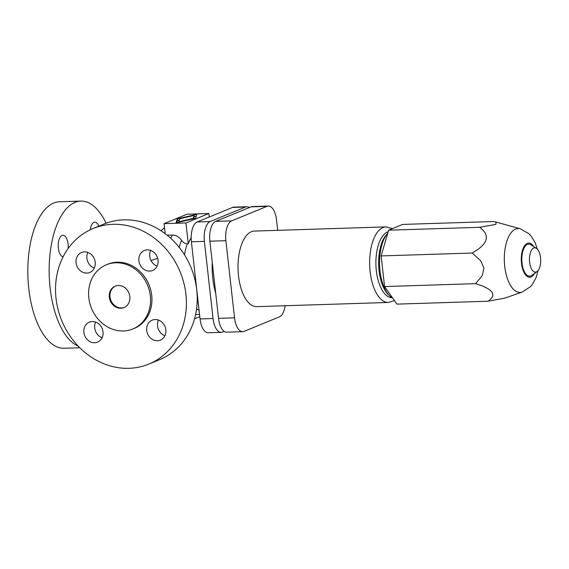 <?xml version="1.0" encoding="UTF-8"?>
<svg xmlns="http://www.w3.org/2000/svg" width="569" height="569" viewBox="0 0 569 569"><rect width="100%" height="100%" fill="white"/><g stroke="black" fill="none" stroke-linecap="round" stroke-linejoin="round"><path stroke-width="0.85" d="M93.103 228.532L103.935 224.079A73.287 64.02 67.7 0 1 196.739 289.792A73.287 64.02 67.7 0 1 159.654 359.644L148.822 364.096A73.287 64.02 67.7 0 1 56.025 298.376A73.287 64.02 67.7 0 1 93.103 228.532A73.287 64.02 67.7 0 1 185.907 294.251A73.287 64.02 67.7 0 1 148.822 364.096M150.337 295.908A34.716 30.328 67.7 0 1 132.769 328.989A34.716 30.328 67.7 0 1 88.814 297.864A34.716 30.328 67.7 0 1 106.375 264.777A34.716 30.328 67.7 0 1 150.337 295.908M106.375 264.777L107.769 264.208A34.716 30.328 67.7 0 1 151.724 295.332A34.716 30.328 67.7 0 1 134.163 328.42L132.769 328.989M109.319 297.21A11.572 10.107 67.7 0 1 115.173 286.179A11.572 10.107 67.7 0 1 129.832 296.556A11.572 10.107 67.7 0 1 123.971 307.587A11.572 10.107 67.7 0 1 109.319 297.21M124.319 307.438A11.572 10.107 67.7 0 1 110.016 296.926A11.572 10.107 67.7 0 1 115.528 286.043M102.576 336.521A73.287 33.898 -91.8 0 1 101.759 337.623M78.266 346.187A73.287 33.898 -91.8 0 1 50.108 287.9A73.287 33.898 -91.8 0 1 80.762 201.092A73.287 33.898 -91.8 0 1 106.111 223.24M79.816 347.766L64.091 348.264A73.287 33.898 -91.8 0 1 28.777 288.575A73.287 33.898 -91.8 0 1 59.432 201.775L80.762 201.092M167.13 235.203L172.307 235.04C176.041 235.118 179.121 236.889 181.561 240.353C183.062 242.558 184.989 243.717 187.357 243.831L188.282 243.802A40.883 18.912 -91.8 0 1 191.17 237.707M215.722 293.22A47.213 21.835 -91.8 0 1 212.778 278.277A47.213 21.835 -91.8 0 1 212.258 262.337M157.677 258.276L151.034 260.602M63.074 256.832A10.797 4.993 -91.8 0 1 58.365 248.07A10.797 4.993 -91.8 0 1 62.882 235.274A10.797 4.993 -91.8 0 1 68.088 244.073A10.797 4.993 -91.8 0 1 68.159 248.447M155.102 319.536A10.797 9.431 67.7 0 1 165.551 328.171A10.797 9.431 67.7 0 1 160.394 340.134A10.797 9.431 67.7 0 1 157.478 340.753A10.797 9.431 67.7 0 1 147.022 332.111A10.797 9.431 67.7 0 1 152.186 320.155A10.797 9.431 67.7 0 1 155.102 319.536M95.649 322.082A10.797 9.431 -112.3 0 0 102.086 337.744M94.639 342.751A10.797 9.431 67.7 0 1 84.191 334.11A10.797 9.431 67.7 0 1 89.347 322.154A10.797 9.431 67.7 0 1 92.263 321.535A10.797 9.431 67.7 0 1 102.712 330.169A10.797 9.431 67.7 0 1 97.555 342.133A10.797 9.431 67.7 0 1 94.639 342.751M86.829 273.092A10.797 9.431 67.7 0 1 76.374 264.45A10.797 9.431 67.7 0 1 81.531 252.494A10.797 9.431 67.7 0 1 84.447 251.875A10.797 9.431 67.7 0 1 94.902 260.51A10.797 9.431 67.7 0 1 89.746 272.473A10.797 9.431 67.7 0 1 86.829 273.092M87.832 252.423A10.797 9.431 -112.3 0 0 94.276 268.084M147.286 249.876A10.797 9.431 67.7 0 1 157.741 258.518A10.797 9.431 67.7 0 1 152.584 270.474A10.797 9.431 67.7 0 1 149.668 271.093A10.797 9.431 67.7 0 1 139.213 262.451A10.797 9.431 67.7 0 1 144.37 250.495A10.797 9.431 67.7 0 1 147.286 249.876M196.298 216.149L194.292 216.618M179.285 220.125L177.492 220.537L176.817 222.685M177.3 218.873L196.881 214.3L195.622 218.29L176.049 222.863L177.3 218.873L177.492 220.537M193.225 218.368L194.157 215.423L179.697 218.795L178.773 221.746L193.225 218.368L193.282 218.837M178.773 221.746L178.822 222.216M150.671 250.424A10.797 9.431 -112.3 0 0 157.108 266.093M158.488 320.084A10.797 9.431 -112.3 0 0 164.925 335.746M194.157 215.423L193.83 218.709M185.942 222.941L208.859 213.524L186.988 214.221L164.064 223.638L185.942 222.941L188.282 243.802M164.064 223.638L165.195 233.695M208.859 213.524L209.25 217.002M249.357 207.529A16.97 7.852 88.2 0 0 246.839 206.732A16.97 7.852 88.2 0 0 245.509 207.024L210.153 221.554A16.97 7.852 88.2 0 0 204.385 241.37L213.041 318.526A16.97 7.852 88.2 0 0 221.213 332.353A16.97 7.852 88.2 0 0 222.543 332.061L224.2 331.378M221.213 332.353L208.226 332.765A16.97 7.852 -91.8 0 1 200.046 318.939L191.397 241.782A16.97 7.852 -91.8 0 1 197.166 221.974L232.522 207.436A16.97 7.852 -91.8 0 1 233.852 207.144L246.839 206.732M90.286 229.776A10.797 4.993 -91.8 0 1 94.803 222.159A10.797 4.993 -91.8 0 1 98.857 226.163M242.721 331.67L226.718 332.175A16.97 7.852 -91.8 0 1 218.539 318.356L209.883 241.192A16.97 7.852 -91.8 0 1 215.651 221.384L251.007 206.853A16.97 7.852 -91.8 0 1 252.337 206.561L268.34 206.049A16.97 7.852 88.2 0 0 267.01 206.341L231.654 220.872A16.97 7.852 88.2 0 0 225.886 240.687L234.542 317.843A16.97 7.852 88.2 0 0 242.721 331.67A16.97 7.852 88.2 0 0 244.051 331.378L279.407 316.848A16.97 7.852 88.2 0 0 285.097 305.738M277.693 230.338L276.52 219.876A16.97 7.852 88.2 0 0 268.34 206.049M388.35 302.452A37.796 17.483 88.2 0 1 370.135 271.669A37.796 17.483 88.2 0 1 385.946 226.896L254.329 231.078A37.796 17.483 88.2 0 0 238.518 275.851A37.796 17.483 88.2 0 0 256.733 306.641L388.35 302.452L394.431 300.596M388.165 231.747A33.173 15.342 88.2 0 0 376.322 270.68A33.173 15.342 88.2 0 0 391.934 297.701M387.012 234.136A33.173 15.342 88.2 0 0 379.054 270.595A33.173 15.342 88.2 0 0 388.954 295.155M387.709 233.326A34.716 16.06 88.2 0 0 380 270.83A34.716 16.06 88.2 0 0 392.71 298.142M479.66 227.294C490.627 235.445 488.131 244.023 472.17 253.027L480.656 260.673L483.927 268.02L482.327 275.524L475.599 283.654C493.188 289.08 497.299 294.941 487.953 301.229L396.913 304.123L384.566 286.548L381.13 255.922L388.62 230.189L402.653 224.421L493.693 221.526L495.94 222.031L495.933 224.378L479.66 227.294L388.62 230.189M472.17 253.027L381.13 255.922M475.599 283.654L384.566 286.548M487.953 301.229L504.483 298.22L522.25 292.053L530.585 286.57L532.755 283.903L536.126 277.501L538.054 270.624M536.403 248.333L530.941 244.855A15.982 7.39 88.2 0 0 522.008 263.113A15.982 7.39 88.2 0 0 531.908 275.325L537.136 271.505A12.155 5.626 88.2 0 0 540.55 257.721A12.155 5.626 88.2 0 0 536.403 248.333A12.155 5.626 88.2 0 0 529.604 262.224A12.155 5.626 88.2 0 0 537.136 271.505M184.484 254.841A40.883 18.912 -91.8 0 1 187.357 243.831M199.541 314.437A43.849 20.285 -91.8 0 1 195.644 314.252M179.192 247.373A43.849 20.285 -91.8 0 1 181.561 240.353M199.086 310.375A40.883 18.912 -91.8 0 1 196.582 308.761M210.153 221.554L197.166 221.974M204.385 241.37L191.397 241.782M213.041 318.526L200.046 318.939M245.509 207.024L232.522 207.436M170.842 238.404A48.6 22.483 -91.8 0 1 172.307 235.04M218.539 318.356L234.542 317.843M209.883 241.192L225.886 240.687M215.651 221.384L231.654 220.872M251.007 206.853L267.01 206.341M537.371 249.158L535.052 242.508L531.211 236.206L528.857 233.667L520.237 228.766A31.992 14.794 88.2 0 0 504.739 266.399A31.992 14.794 88.2 0 0 522.25 292.053M533.686 246.597A17.106 7.916 88.2 0 0 527.314 243.354A17.106 7.916 88.2 0 0 521.496 263.326A17.106 7.916 88.2 0 0 534.54 273.404M160.942 230.715L164.533 227.813M199.79 316.649L194.513 318.875M385.946 226.896L392.539 228.582M520.237 228.766L495.94 222.031"/></g></svg>
